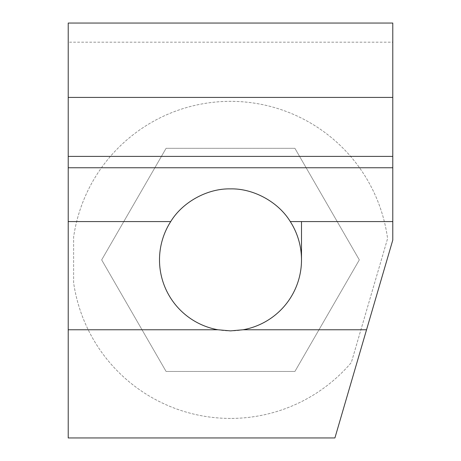 <?xml version="1.0" encoding="UTF-8"?>
<svg xmlns="http://www.w3.org/2000/svg" width="461" height="461" viewBox="0 0 461 461"><rect width="100%" height="100%" fill="white"/><g stroke="black" fill="none" stroke-linecap="round" stroke-linejoin="round"><path stroke-width="0.35" stroke-dasharray="2.31 1.73" d="M230.5 418.421A158.532 158.532 0 0 1 73.627 282.772L73.627 237A158.532 158.532 0 0 1 387.592 238.544L351.34 362.507A158.532 158.532 0 0 1 73.627 282.772L73.627 237A158.532 158.532 0 0 1 387.592 238.544L351.34 362.507A158.532 158.532 0 0 1 230.5 418.421M230.5 188.889A71 71 0 0 0 159.5 259.883A71 71 0 0 0 230.5 330.883A71 71 0 0 0 301.5 259.883A71 71 0 0 0 230.5 188.889M68.216 42.176L68.216 437.95L334.911 437.95L392.784 240.06L392.784 42.176L68.216 42.176L68.216 23.05L392.784 23.05L392.784 42.176M170.726 221.574L68.216 221.574M392.784 221.574L301.5 221.574L301.5 259.883M294.913 148.315L359.326 259.883L294.913 371.457L166.087 371.457L101.674 259.883L166.087 148.315L294.913 148.315L359.326 259.883L294.913 371.457L166.087 371.457L101.674 259.883L166.087 148.315L294.913 148.315"/><path stroke-width="0.69" d="M217.932 329.765A71 71 0 0 1 170.726 221.574C182.585 201.981 207.606 188.301 230.5 188.889C253.394 188.301 278.415 201.981 290.274 221.574A71 71 0 0 1 243.068 329.765L230.5 330.883L217.932 329.765L68.216 329.765L68.216 437.95L334.911 437.95L366.547 329.765L243.068 329.765M170.726 221.574L68.216 221.574L68.216 329.765M392.784 97.427L68.216 97.427L68.216 23.05L392.784 23.05L392.784 221.574L290.274 221.574M301.5 259.883L301.5 221.574M366.547 329.765L392.784 240.06L392.784 221.574M68.216 97.427L68.216 221.574M392.784 156.394L68.216 156.394M392.784 167.752L68.216 167.752"/></g></svg>
